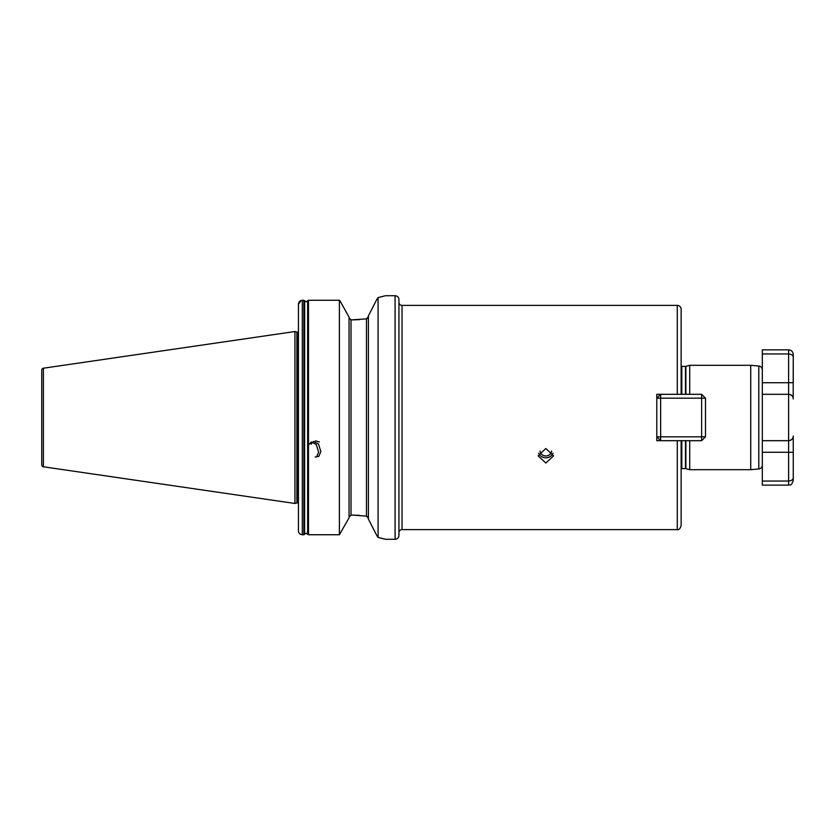 <?xml version="1.0" encoding="UTF-8"?>
<svg xmlns="http://www.w3.org/2000/svg" width="835" height="835" viewBox="0 0 835 835"><rect width="100%" height="100%" fill="white"/><g stroke="black" fill="none" stroke-linecap="round" stroke-linejoin="round"><path stroke-width="1.25" d="M307.207 301.351L306.163 301.769L307.645 300.871L307.645 534.066L306.163 533.21L308.48 534.744L339.407 534.744L349.072 517.815L339.407 534.744L308.48 534.744L307.645 534.066M553.041 453.196A7.734 7.264 0 0 1 538.638 453.196M545.84 448.489L538.116 455.847L545.84 463.018L553.574 455.847L545.84 448.489M551.622 450.983A5.803 5.448 0 0 1 540.057 450.973M368.402 315.912L376.836 299.41L368.402 315.912L368.402 519.088L376.836 535.59L368.402 519.088M366.471 318.886L368.402 316.59L367.807 318.125L366.471 318.886L366.471 516.114L368.402 518.41L367.807 516.875L366.471 516.114L352.36 515.101L351.013 515.101L349.072 517.126L351.013 515.101L351.013 319.899L366.471 318.886M681.141 468.748A1.545 1.545 0 0 1 681.798 468.602L685.483 468.602A1.545 1.545 0 0 1 685.879 468.654L689.72 469.688L689.72 440.692M689.72 394.308L689.72 365.312L750.728 365.312L750.728 469.688L689.72 469.688M750.728 469.688L758.796 468.978L758.796 366.022L750.728 365.312M758.796 468.978A3.862 3.862 0 0 0 762.324 465.126L762.324 369.874A3.862 3.862 0 0 0 758.796 366.022M681.141 366.252A1.545 1.545 0 0 0 681.798 366.398L685.483 366.398A1.545 1.545 0 0 0 685.879 366.346L689.72 365.312M677.279 305.391A3.862 3.862 0 0 1 681.141 309.263L681.141 394.308L677.279 394.308L677.279 305.391L402.042 305.391A3.089 3.089 0 0 1 398.942 302.301M402.042 305.391L402.042 529.609A3.089 3.089 0 0 0 398.942 532.699M395.08 539.274A3.862 3.862 0 0 0 398.942 535.402L398.942 299.598A3.862 3.862 0 0 0 395.08 295.726L395.08 539.274L385.415 539.274L378.067 537.427L378.067 297.573L376.836 299.41M298.439 326.568L298.439 332.079A1.545 1.545 0 0 1 298.241 332.1L298.241 502.9A1.545 1.545 0 0 1 298.439 502.92M298.241 332.1L297.281 332.1L297.281 502.9L298.241 502.9M297.281 332.1A1.545 1.545 0 0 1 296.884 332.048L294.953 331.526L294.953 503.474L296.884 502.952A1.545 1.545 0 0 1 297.281 502.9M294.953 331.526L43.399 368.214A1.931 1.931 0 0 0 41.75 370.124L41.75 464.876A1.931 1.931 0 0 0 43.399 466.786L294.953 503.474M378.067 297.573L385.415 295.726L395.08 295.726M681.141 362.129L681.141 309.263M402.042 529.609L677.279 529.609L677.279 440.692L681.141 440.692L681.141 525.737C680.034 528.879 678.74 530.173 677.279 529.609M701.63 394.308L701.63 398.17L660.652 398.17L660.652 436.83L701.63 436.83L701.63 398.17L705.502 398.17L701.63 394.308L656.79 394.308L656.79 440.692L677.279 440.692M302.072 300.329L303.856 300.329L306.163 301.769L303.856 300.329L302.301 300.329C299.922 300.579 298.638 301.884 298.439 304.243L298.439 530.851C298.627 533.189 299.922 534.484 302.301 534.744L303.856 534.744L306.163 533.21M339.407 534.744L339.407 300.276L340.294 301.351L339.407 300.276L308.48 300.276L307.645 300.871M349.072 317.185L340.294 301.351L349.072 317.185L349.072 517.815M349.072 317.874L351.013 319.899L349.072 317.874M298.439 304.243L301.08 300.527M303.856 300.329L303.856 534.744L302.301 534.744C299.932 534.494 298.638 533.189 298.439 530.851M304.692 300.944L304.598 534.317L304.598 300.715M307.739 534.317L307.739 300.652L308.48 300.276L308.48 534.744M359.635 319.628L352.36 319.899M359.635 515.372L356.19 515.174M354.729 515.132L352.746 515.101M376.836 535.59L378.067 537.427M383.359 538.711L381.209 538.158M380.499 537.99L378.516 537.531M378.307 297.521L380.729 296.957M381.251 296.832L383.515 296.248M656.79 440.692L656.79 436.83L660.652 440.692L660.652 436.83L656.79 436.83M656.79 398.17L660.652 398.17L660.652 394.308L656.79 398.17L656.79 394.308M308.908 444.846L309.127 444.262M309.221 444.074L311.351 441.965L316.256 444.533L318.657 452.1L316.528 457.006L315.171 456.985M311.121 444.314L311.351 443.729M311.434 443.542L313.563 441.433L318.469 444.001L320.88 451.568L318.751 456.474L317.383 456.453M314.941 441.35L315.787 440.901L319.356 441.965M705.502 398.17L705.502 436.83L701.63 440.692L681.141 440.692M705.502 436.83L701.63 436.83L701.63 440.692M793.166 436.955L793.25 436.058C793.187 438.657 791.643 440.202 788.616 440.692L762.324 440.692L788.616 440.692A4.634 4.634 0 0 0 793.25 436.058L793.25 477.714C793.187 479.614 791.643 480.72 788.616 481.054L762.324 481.054L762.324 485.145L788.616 485.145L788.616 394.308A4.634 4.634 0 0 1 793.25 398.942A4.634 4.634 0 0 0 788.616 394.308C791.643 394.798 793.187 396.343 793.25 398.942A4.634 4.634 0 0 0 788.616 394.308L788.616 382.712L793.25 382.712L793.25 357.286L793.166 398.044M788.616 394.308L762.324 394.308M762.324 481.054L762.324 452.288L793.25 452.288M793.25 357.286C793.187 355.386 791.643 354.28 788.616 353.946L762.324 353.946L762.324 349.855L788.616 349.855C791.423 350.126 792.979 351.671 793.25 354.489L793.25 357.286L793.25 354.489M788.616 349.855L788.616 382.712L762.324 382.712L762.324 353.946M793.25 477.714L793.25 480.511L793.25 477.714M685.483 468.602L685.483 440.692M685.483 394.308L685.483 366.398M681.798 468.602L681.798 440.692M681.798 394.308L681.798 366.398M685.879 468.654L685.879 440.692M685.879 394.308L685.879 366.346M296.884 332.048L296.884 502.952M43.399 368.214L43.399 466.786M302.301 300.329L302.301 534.744M788.616 485.145C790.025 484.258 791.089 486.815 793.25 480.511"/></g></svg>
